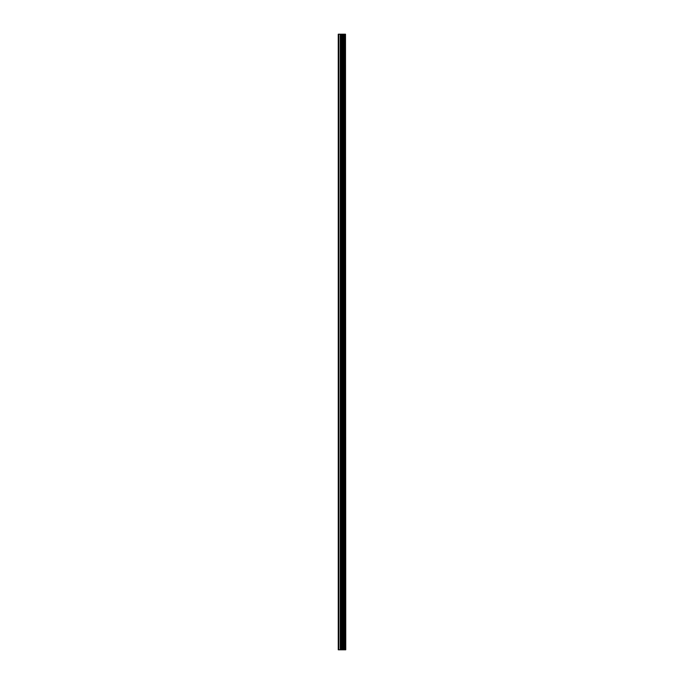 <?xml version="1.0" encoding="UTF-8"?>
<svg xmlns="http://www.w3.org/2000/svg" width="684" height="684" viewBox="0 0 684 684"><rect width="100%" height="100%" fill="white"/><g stroke="black" fill="none" stroke-linecap="round" stroke-linejoin="round"><path stroke-width="1.03" d="M345.488 34.2L345.745 649.8L345.488 34.2L338.255 34.2L338.255 649.8L338.777 649.8L338.777 34.2M338.777 649.8L345.488 649.8M345.446 649.8L345.446 34.2M344.813 649.8L344.813 34.2M344.77 649.8L344.77 34.2M343.282 649.8L343.282 34.2M343.206 649.8L343.206 34.2M344.71 649.8L344.71 34.2M344.591 649.8L344.591 34.2M344.12 649.8L344.12 34.2M344.001 649.8L344.001 34.2M343.949 649.8L343.949 34.2M343.898 649.8L343.898 34.2M342.958 649.8L342.958 34.2M342.718 649.8L342.718 34.2M341.761 649.8L341.761 34.2M341.521 649.8L341.521 34.2M340.487 649.8L340.487 34.2M340.247 649.8L340.247 34.2"/></g></svg>
